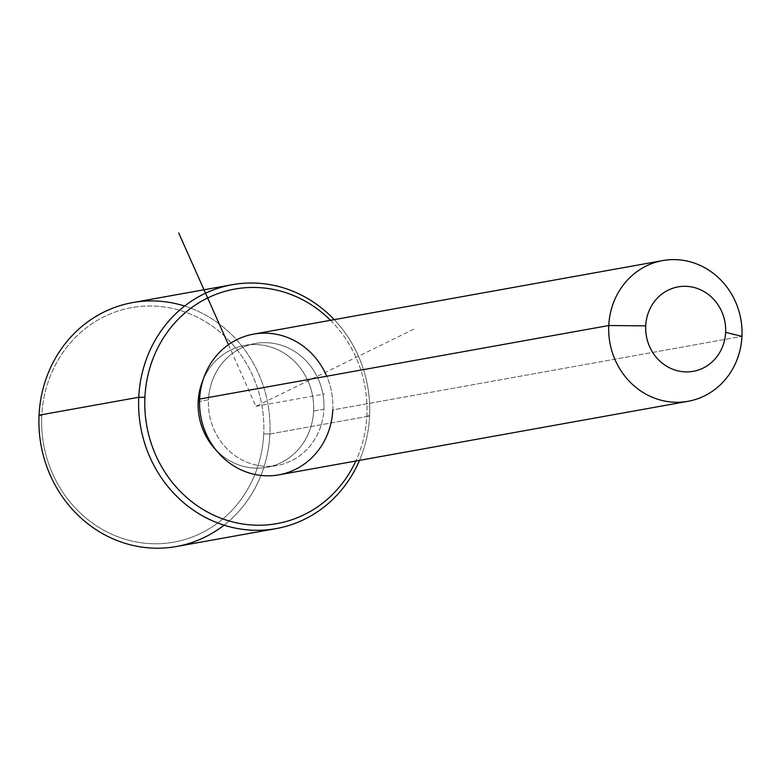 <?xml version="1.0" encoding="UTF-8"?>
<svg xmlns="http://www.w3.org/2000/svg" width="781" height="781" viewBox="0 0 781 781"><rect width="100%" height="100%" fill="white"/><g stroke="black" fill="none" stroke-linecap="round" stroke-linejoin="round"><path stroke-width="0.59" stroke-dasharray="3.9 2.93" d="M313.611 411.04L323.92 409.185A61.953 57.648 79.8 0 0 255.25 343.513A61.953 57.648 79.8 0 0 208.498 399.794L199.546 401.405L208.498 399.794A61.953 57.648 79.8 0 0 277.167 465.466A61.953 57.648 79.8 0 0 323.92 409.185L313.611 411.04A61.953 57.648 -100.2 0 1 266.858 467.321A61.953 57.648 -100.2 0 1 215.615 449.573A61.953 57.648 79.8 0 0 277.021 464.431A61.953 57.648 79.8 0 0 313.611 411.04A61.953 57.648 79.8 0 0 269.318 346.588A61.953 57.648 79.8 0 0 203.08 379.839A61.953 57.648 -100.2 0 1 244.941 345.368A61.953 57.648 -100.2 0 1 313.611 411.04M253.561 334.131A71.491 66.512 -100.2 0 1 332.804 409.908L741.95 336.367L332.804 409.908A71.491 66.512 -100.2 0 1 278.856 474.848M332.804 409.908A71.491 66.512 79.8 0 0 326.741 376.227M208.498 399.794A61.953 57.648 -100.2 0 1 269.152 342.839A61.953 57.648 -100.2 0 1 323.92 409.185A61.953 57.648 -100.2 0 1 263.275 466.13A61.953 57.648 -100.2 0 1 208.498 399.794M330.539 320.298A119.142 110.853 -100.2 0 1 366.875 415.365A119.142 110.853 -100.2 0 1 355.824 461.015A119.142 110.853 79.8 0 0 366.875 415.365A119.142 110.853 79.8 0 0 330.539 320.298M334.209 319.634A123.906 115.285 -100.2 0 1 369.598 416.039L366.875 415.365L369.598 416.039A123.906 115.285 -100.2 0 1 359.504 460.351A123.906 115.285 79.8 0 0 369.598 416.039A123.906 115.285 79.8 0 0 334.209 319.634M132.545 302.618A123.906 115.285 -100.2 0 1 269.884 433.963L263.724 433.904A119.142 110.853 -100.2 0 1 147.101 543.43A119.142 110.853 -100.2 0 1 41.774 415.853L39.05 415.18L41.774 415.853A119.142 110.853 -100.2 0 1 158.397 306.328A119.142 110.853 -100.2 0 1 263.724 433.904A119.142 110.853 79.8 0 0 158.397 306.328A119.142 110.853 79.8 0 0 41.774 415.853A119.142 110.853 79.8 0 0 147.101 543.43A119.142 110.853 79.8 0 0 263.724 433.904L269.884 433.963L369.598 416.039L269.884 433.963A123.906 115.285 -100.2 0 1 176.389 546.524M224.01 525.164A123.906 115.285 79.8 0 0 269.884 433.963A123.906 115.285 79.8 0 0 184.628 306.054M228.452 344.694L255.895 406.345L416.058 328.079M255.895 406.345L324.662 393.985M255.25 343.513L244.941 345.368M277.167 465.466L266.858 467.321"/><path stroke-width="1.17" d="M199.546 401.405L198.189 401.649A61.953 57.648 -100.2 0 1 203.08 379.839A61.953 57.648 79.8 0 0 198.189 401.649L199.546 401.405M215.615 449.573A61.953 57.648 -100.2 0 1 198.189 401.649A61.953 57.648 79.8 0 0 215.615 449.573M688.012 401.307L278.856 474.848A71.491 66.512 -100.2 0 1 199.624 399.071L608.77 325.531A71.491 66.512 79.8 0 0 688.012 401.307A71.491 66.512 79.8 0 0 741.95 336.367A71.491 66.512 79.8 0 0 662.718 260.59A71.491 66.512 79.8 0 0 608.77 325.531L199.624 399.071A71.491 66.512 -100.2 0 1 253.561 334.131L662.718 260.59M741.95 336.367L725.627 332.345A42.896 39.909 79.8 0 0 687.71 286.422A42.896 39.909 79.8 0 0 645.721 325.853L608.77 325.531A71.491 66.512 -100.2 0 1 678.757 259.819A71.491 66.512 -100.2 0 1 741.95 336.367A71.491 66.512 -100.2 0 1 671.972 402.078A71.491 66.512 -100.2 0 1 608.77 325.531L645.721 325.853A42.896 39.909 79.8 0 0 683.639 371.776A42.896 39.909 79.8 0 0 725.627 332.345L741.95 336.367M326.741 376.227A71.491 66.512 79.8 0 0 253.561 334.131A71.491 66.512 79.8 0 0 199.624 399.071A71.491 66.512 79.8 0 0 262.826 475.619A71.491 66.512 79.8 0 0 332.804 409.908M725.627 332.345A42.896 39.909 -100.2 0 1 683.639 371.776A42.896 39.909 -100.2 0 1 645.721 325.853A42.896 39.909 -100.2 0 1 687.71 286.422A42.896 39.909 -100.2 0 1 725.627 332.345M144.915 397.314A119.142 110.853 -100.2 0 1 213.467 295.345A119.142 110.853 -100.2 0 1 330.539 320.298A119.142 110.853 79.8 0 0 213.467 295.345A119.142 110.853 79.8 0 0 144.915 397.314L138.754 397.265A123.906 115.285 -100.2 0 1 211.583 290.6A123.906 115.285 -100.2 0 1 334.209 319.634A123.906 115.285 79.8 0 0 232.26 284.694A123.906 115.285 79.8 0 0 138.754 397.265L144.915 397.314A119.142 110.853 79.8 0 0 228.218 520.702A119.142 110.853 79.8 0 0 355.824 461.015A119.142 110.853 -100.2 0 1 228.218 520.702A119.142 110.853 -100.2 0 1 144.915 397.314M276.093 528.61L176.389 546.524A123.906 115.285 -100.2 0 1 39.05 415.18L138.754 397.265A123.906 115.285 79.8 0 0 276.093 528.61A123.906 115.285 79.8 0 0 359.504 460.351A123.906 115.285 -100.2 0 1 226.988 526.062A123.906 115.285 -100.2 0 1 138.754 397.265L39.05 415.18A123.906 115.285 -100.2 0 1 132.545 302.618L232.26 284.694M184.628 306.054A123.906 115.285 79.8 0 0 39.05 415.18A123.906 115.285 79.8 0 0 100.29 532.3A123.906 115.285 79.8 0 0 224.01 525.164M228.452 344.694L178.703 232.953"/></g></svg>

